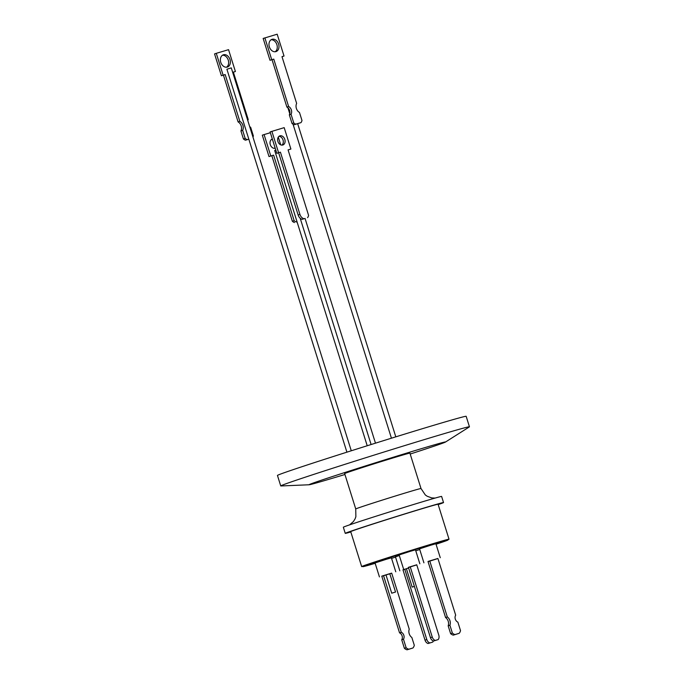 <?xml version="1.0" encoding="UTF-8"?>
<svg xmlns="http://www.w3.org/2000/svg" width="684" height="684" viewBox="0 0 684 684"><rect width="100%" height="100%" fill="white"/><g stroke="black" fill="none" stroke-linecap="round" stroke-linejoin="round"><path stroke-width="1.03" d="M344.933 474.491A71.546 1.086 -17.4 0 1 331.937 478.407A71.546 1.086 -17.4 0 1 309.142 484.768L280.91 485.965A98.881 1.496 -17.4 0 1 280.739 485.931L277.456 475.448A98.881 1.496 -17.4 0 1 332.937 456.63A98.881 1.496 -17.4 0 1 434.477 425.072A98.881 1.496 -17.4 0 1 466.163 416.317L469.446 426.799A98.881 1.496 -17.4 0 1 469.318 426.927L445.464 442.052A71.546 1.086 -17.4 0 1 410.195 454.039M280.739 485.931A98.881 1.496 -17.4 0 1 336.229 467.112A98.881 1.496 -17.4 0 1 437.76 435.554A98.881 1.496 -17.4 0 1 469.446 426.799M309.142 484.768A71.546 1.086 -17.4 0 1 347.412 471.686A71.546 1.086 -17.4 0 1 422.627 448.294A71.546 1.086 -17.4 0 1 445.464 442.052M355.74 508.956L344.651 473.576A34.191 0.522 -17.4 0 1 363.837 467.069A34.191 0.522 -17.4 0 1 398.952 456.16A34.191 0.522 -17.4 0 1 409.913 453.124L421.002 488.504A34.191 0.522 -17.4 0 0 410.041 491.539A34.191 0.522 -17.4 0 0 374.926 502.449A34.191 0.522 -17.4 0 0 355.74 508.956L355.868 516.719L355.09 518.84L353.466 521.49L349.618 524.859M350.815 531.981A51.497 0.778 -17.4 0 1 345.249 533.349A51.497 0.778 -17.4 0 1 357.655 528.92A51.497 0.778 -17.4 0 1 411.742 511.752A51.497 0.778 -17.4 0 1 443.531 502.552A51.497 0.778 -17.4 0 1 438.179 504.604M443.531 502.552L441.616 496.439A51.497 0.778 162.6 0 0 409.827 505.638A51.497 0.778 162.6 0 0 355.74 522.798A51.497 0.778 162.6 0 0 343.334 527.236L345.249 533.349M362.93 566.352A45.777 0.693 -17.4 0 1 361.656 566.583L350.712 531.639A45.777 0.693 -17.4 0 1 376.397 522.927A45.777 0.693 -17.4 0 1 423.405 508.315A45.777 0.693 -17.4 0 1 438.076 504.262L449.02 539.206A45.777 0.693 -17.4 0 1 447.849 539.744M361.656 566.583A45.777 0.693 -17.4 0 1 387.349 557.87A45.777 0.693 -17.4 0 1 434.357 543.258A45.777 0.693 -17.4 0 1 449.02 539.206M375.174 563.317A44.494 0.675 -17.4 0 1 363.016 566.634A44.494 0.675 -17.4 0 1 373.738 562.804A44.494 0.675 -17.4 0 1 420.472 547.969A44.494 0.675 -17.4 0 1 447.934 540.027A44.494 0.675 -17.4 0 1 437.221 543.857A44.494 0.675 -17.4 0 1 436.041 544.242M419.754 549.526A44.494 0.675 -17.4 0 1 415.778 550.791M395.549 557.127A44.494 0.675 -17.4 0 1 391.556 558.358M363.016 566.634L362.879 566.198A44.494 0.675 -17.4 0 1 373.601 562.368A44.494 0.675 -17.4 0 1 420.335 547.533A44.494 0.675 -17.4 0 1 447.798 539.591L447.934 540.027M428.056 561.649L437.931 558.529M423.918 562.829L419.54 548.85L430.595 545.259L435.879 543.729L440.257 557.708M403.004 569.934L408.604 567.942M399.841 570.824L395.455 556.844L399.311 555.519M381.809 576.261L391.701 573.192M379.432 576.911L375.054 562.941L386.101 559.35L391.393 557.819L395.771 571.798M408.468 567.489L416.77 564.873M403.517 568.917L399.131 554.946L410.186 551.355L415.47 549.825L419.848 563.796M455.313 619.097A4.241 3.155 71.6 0 0 457.861 622.124L460.52 630.605A7.216 5.369 -108.4 0 1 459.161 633.324L455.04 634.555A7.216 5.369 -108.4 0 1 452.355 633.042L449.91 625.236A5.959 4.437 71.6 0 0 447.31 616.951L429.749 560.906L437.914 558.469L455.689 615.198A4.241 3.155 71.6 0 0 455.313 619.097M385.964 574.842L391.718 593.19L395.532 592.019L389.786 573.671L381.775 576.15L399.559 632.88A4.241 3.155 -108.4 0 1 402.098 635.906A4.241 3.155 -108.4 0 1 401.722 639.805L403.466 639.224L406.125 647.714A7.216 5.369 71.6 0 0 408.81 649.219L412.931 647.987A7.216 5.369 71.6 0 0 414.29 645.277L411.845 637.471A5.959 4.437 -108.4 0 1 409.246 629.186L391.684 573.132L389.794 573.696M383.519 575.577L401.294 632.298A4.241 3.155 -108.4 0 1 403.842 635.325A4.241 3.155 -108.4 0 1 403.466 639.224M275.814 150.129L274.694 150.514L297.027 221.719M351.277 450.782L231.278 67.887L227.464 69.058L226.908 69.255L346.908 452.167M271.129 39.749A6.438 4.831 -108.4 0 1 276.892 44.657A6.438 4.831 -108.4 0 1 275.122 51.762M269.359 46.854A6.438 4.831 -108.4 0 1 271.958 39.356A6.438 4.831 -108.4 0 1 278.619 44.084A6.438 4.831 -108.4 0 1 276.02 51.582A6.438 4.831 -108.4 0 1 269.359 46.854M282.005 56.704L284.031 56.037L277.182 34.2L263.152 38.449L270 60.286L272.035 59.679L286.904 107.097A4.95 3.719 -108.4 0 1 289.631 110.517A4.95 3.719 -108.4 0 1 289.332 114.844L291.051 114.271L293.769 122.94L292.042 123.513A7.438 5.583 71.6 0 0 294.103 124.736L295.83 124.163A7.438 5.583 -108.4 0 1 293.769 122.94M286.904 107.097L288.622 106.524A4.95 3.719 -108.4 0 1 291.358 109.944A4.95 3.719 -108.4 0 1 291.051 114.271M272.335 139.04A4.805 3.591 71.6 0 0 272.232 139.074A4.805 3.591 71.6 0 0 270.3 144.666A4.805 3.591 71.6 0 0 275.216 148.214M272.574 139.801A4.805 3.591 71.6 0 0 271.386 139.536M229.986 59.551A6.438 4.814 71.6 0 0 223.343 54.814A6.438 4.814 71.6 0 0 220.761 62.304A6.438 4.814 71.6 0 0 227.404 67.041A6.438 4.814 71.6 0 0 229.986 59.551M226.507 67.22A6.438 4.814 71.6 0 0 228.259 60.124A6.438 4.814 71.6 0 0 222.514 55.207M249.694 126.634A4.95 3.702 71.6 0 0 250.652 127.275L253.371 135.945A7.438 5.566 -108.4 0 1 252.96 137.074M279.004 136.321A4.805 3.608 -108.4 0 1 283.031 139.989A4.805 3.608 -108.4 0 1 281.928 145.128M277.901 141.46A4.805 3.608 -108.4 0 1 279.841 135.868A4.805 3.608 -108.4 0 1 284.809 139.391A4.805 3.608 -108.4 0 1 282.877 144.991A4.805 3.608 -108.4 0 1 277.901 141.46M459.161 633.324L453.295 635.137A7.216 5.369 -108.4 0 1 450.611 633.623L448.165 625.817A5.959 4.437 71.6 0 0 445.575 617.532L428.004 561.487L429.749 560.906M425.012 640.147L402.97 569.823L404.774 569.225L426.807 639.549L425.012 640.147A4.574 3.411 71.6 0 0 428.081 643.524L432.724 642.079A4.574 3.411 -108.4 0 0 433.348 640.976M414.393 586.419L412.153 587.086L406.407 568.737L404.774 569.225M406.407 568.737L408.639 568.028M432.254 637.061L430.45 637.659L408.416 567.335L416.744 564.787L438.786 635.111A4.574 3.411 -108.4 0 1 438.17 639.591L435.323 640.438A4.574 3.411 -108.4 0 1 432.254 637.061L410.212 566.737M412.153 587.086L414.384 586.376M395.532 592.019L391.718 593.19M401.722 639.805L404.381 648.287A7.216 5.369 71.6 0 0 407.065 649.8L412.931 647.987M447.31 616.951L445.575 617.532M449.91 625.236L448.165 625.817M452.355 633.042L450.611 633.623M453.295 635.137L455.04 634.555M428.081 643.524L432.724 642.079M429.885 642.926A4.574 3.411 -108.4 0 1 426.807 639.549M407.065 649.8L408.81 649.219M406.125 647.714L404.381 648.287M399.559 632.88L401.294 632.298M430.45 637.659A4.574 3.411 71.6 0 0 433.528 641.036L435.323 640.438M438.17 639.591L433.528 641.036M284.031 56.037L281.988 56.652L296.651 103.429A5.951 4.463 -108.4 0 0 299.472 112.45L301.995 120.487A7.438 5.583 -108.4 0 1 300.986 122.624L294.103 124.736M305.038 218.452L302.106 219.325L305.038 218.452M289.332 114.844L292.042 123.513M278.294 137.099L280.731 144.854M297.01 221.727L296.275 221.941A5.874 4.395 -108.4 0 1 294.146 220.658L273.617 155.14L270.796 155.986L264.092 134.577L270.351 132.713M297.027 221.778L296.275 221.941M245.163 138.399L243.436 138.972A7.438 5.566 71.6 0 0 245.488 140.194L247.223 139.621A7.438 5.566 -108.4 0 1 245.163 138.399L242.649 130.362A5.951 4.446 71.6 0 0 239.819 121.342L225.164 74.565L223.129 75.172L216.281 53.326L228.55 49.667L235.399 71.504L233.364 72.111L248.224 119.529A4.95 3.702 71.6 0 0 247.796 120.581M247.223 139.621L248.814 139.143M288.084 149.941L290.897 149.044L284.185 127.643L270.103 131.909L276.806 153.31L278.636 152.763L298.138 214.99A5.874 4.403 71.6 0 0 302.106 219.325M272.035 59.679L273.762 59.106L288.622 106.524M270 60.286L273.762 59.106M264.879 37.877L271.728 59.713M274.31 148.334A4.805 3.591 71.6 0 0 275.011 147.564M264.092 134.577L262.305 135.175L269.009 156.576L270.796 155.986M273.617 155.14L269.009 156.576M294.146 220.658L292.359 221.248L271.83 155.738M292.359 221.248A5.874 4.395 71.6 0 0 294.488 222.539M235.399 71.504L233.381 72.162M216.281 53.326L214.554 53.908L221.394 75.744L223.129 75.172M225.164 74.565L221.394 75.744M239.819 121.342L238.092 121.914L223.429 75.137M242.649 130.362L240.922 130.935A5.951 4.446 71.6 0 0 238.092 121.914M243.436 138.972L240.922 130.935M303.884 218.735A5.874 4.403 -108.4 0 1 299.925 214.4L298.138 214.99M278.636 152.763L280.423 152.173L299.925 214.4M276.806 153.31L280.423 152.173M271.881 131.319L278.593 152.72M307.569 217.632A5.874 4.403 -108.4 0 0 308.595 215.4L288.067 149.89L290.897 149.044M295.83 124.163L300.986 122.624M248.831 139.194L245.488 140.194M435.101 498.072L431.784 497.926L427.167 496.242L425.311 494.951L421.002 488.504M287.878 107.756L289.768 113.766M293.051 124.24L391.436 438.196M274.694 150.514L367.214 445.754M300.19 218.239L371.104 444.532M297.668 123.676L395.805 436.845M305.055 218.444L375.473 443.164"/></g></svg>
